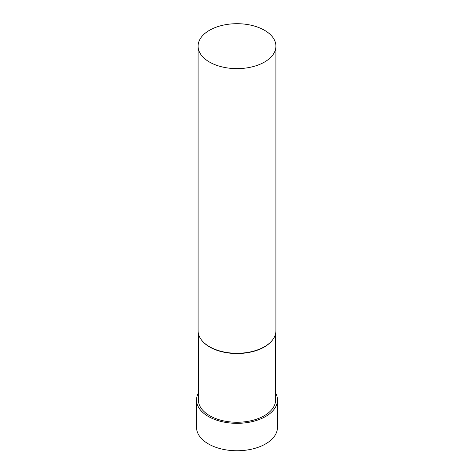 <?xml version="1.0" encoding="UTF-8"?>
<svg xmlns="http://www.w3.org/2000/svg" width="474" height="474" viewBox="0 0 474 474"><rect width="100%" height="100%" fill="white"/><g stroke="black" fill="none" stroke-linecap="round" stroke-linejoin="round"><path stroke-width="0.71" d="M198.405 392.958A40.462 23.362 0 0 0 196.538 399.973L196.538 427.388A40.462 23.362 0 0 0 221.512 448.973A40.462 23.362 0 0 0 265.612 443.907A40.462 23.362 0 0 0 277.462 427.388L277.462 399.973A40.462 23.362 0 0 0 275.595 392.958M196.538 399.973A40.462 23.362 0 0 0 221.512 421.558A40.462 23.362 0 0 0 265.612 416.492A40.462 23.362 0 0 0 277.462 399.973M198.405 333.649L198.405 399.973A38.595 22.284 0 0 0 222.229 420.562A38.595 22.284 0 0 0 264.291 415.728A38.595 22.284 0 0 0 275.595 399.973L275.595 333.649M198.091 46.162L198.091 330.811A38.909 22.462 0 0 0 201.48 339.982L201.764 340.35A38.595 22.284 0 0 0 264.291 347.009A38.595 22.284 0 0 0 272.236 340.35L272.52 339.982A38.909 22.462 0 0 0 275.909 330.811L275.909 46.162A38.909 22.462 0 0 0 237 23.7A38.909 22.462 0 0 0 198.091 46.162A38.909 22.462 0 0 0 222.11 66.917A38.909 22.462 0 0 0 264.51 62.047A38.909 22.462 0 0 0 275.909 46.162M201.48 339.982A38.909 22.462 0 0 0 264.51 346.695A38.909 22.462 0 0 0 272.52 339.982"/></g></svg>
